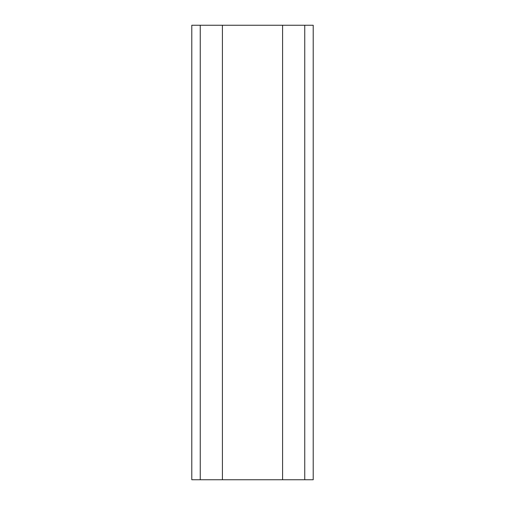 <?xml version="1.0" encoding="UTF-8"?>
<svg xmlns="http://www.w3.org/2000/svg" width="505" height="505" viewBox="0 0 505 505"><rect width="100%" height="100%" fill="white"/><g stroke="black" fill="none" stroke-linecap="round" stroke-linejoin="round"><path stroke-width="0.76" d="M304.749 25.25L304.749 479.75L313.214 479.75L313.214 25.25L191.786 25.25L191.786 479.75L200.251 479.75L200.251 25.25M304.749 479.75L282.585 479.75L282.585 25.25M282.585 479.75L222.415 479.75L222.415 25.25M222.415 479.75L200.251 479.75"/></g></svg>
